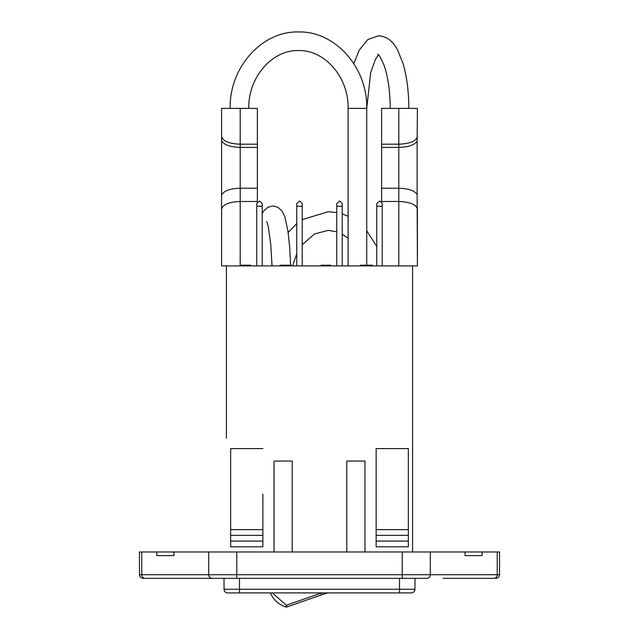 <?xml version="1.0" encoding="UTF-8"?>
<svg xmlns="http://www.w3.org/2000/svg" width="639" height="639" viewBox="0 0 639 639"><rect width="100%" height="100%" fill="white"/><g stroke="black" fill="none" stroke-linecap="round" stroke-linejoin="round"><path stroke-width="0.96" d="M156.611 578.343L195.997 578.343L156.611 578.343M139.47 574.709L139.47 551.976L141.754 551.976L141.754 574.709L139.47 574.709C139.701 576.905 140.907 578.111 143.104 578.343L145.165 578.343L143.104 578.343M156.843 551.976L173.944 551.976L173.944 555.611L156.843 555.611L156.843 551.976L141.754 551.976M414.975 578.343L414.975 589.254L224.025 589.254A3.634 3.634 0 0 0 227.66 592.896L239.481 592.896L239.481 578.343L145.165 578.343A3.634 3.403 -90 0 1 141.754 574.709L208.689 574.709L208.689 551.976L173.944 551.976M208.689 551.976L482.157 551.976L482.157 555.611L465.056 555.611L465.056 551.976M156.843 555.611L173.944 555.611M226.422 438.314L226.422 265.912L412.578 265.912L412.578 551.976M443.003 578.343L493.835 578.343C496.567 578.343 496.567 578.343 493.835 578.343L482.389 578.343M236.773 551.976L236.773 574.709L208.689 574.709A3.634 3.403 90 0 0 212.092 578.343L426.908 578.343A3.634 3.403 -90 0 0 430.311 574.709L497.246 574.709L497.246 551.976L482.157 551.976M497.246 551.976L499.53 551.976L499.53 574.709L497.246 574.709A3.634 3.403 90 0 1 493.835 578.343L493.835 578.343M408.353 541.081L376.131 541.081L376.131 546.808L408.353 546.808L408.353 448.602L376.131 448.602L376.131 494.251M262.869 448.602L230.647 448.602L230.647 546.808L262.869 546.808L262.869 494.251M292.223 551.976L292.223 461.046L274.035 461.046L274.035 551.976M364.965 551.976L364.965 461.046L346.777 461.046L346.777 551.976M285.401 265.193L291.192 265.193L291.192 265.912L285.401 265.912L285.401 265.193L280.178 265.193L280.178 265.912M325.874 265.193L325.874 265.912L321.105 265.912L321.105 265.193L330.651 265.193L330.651 265.912M246.279 265.193L246.279 265.912L242.165 265.912L242.165 265.193L250.64 265.193L250.64 265.912M227.66 592.896A3.634 3.634 0 0 1 224.025 589.254L224.025 578.343M376.131 541.081L376.131 448.602M408.353 529.627L376.131 529.627M230.647 529.627L262.869 529.627M482.157 555.611L465.056 555.611M280.545 265.912L280.545 265.193M321.657 265.912L321.657 265.193M360.26 265.912L360.26 265.193L365.316 265.193L365.316 265.912M367.377 265.912L367.377 265.193L365.316 265.193M372.433 265.912L372.433 265.193L367.377 265.193M382.242 265.912L382.242 203.506L379.734 200.997L376.786 203.506L376.786 265.912M302.223 265.912L302.223 203.506L299.715 200.997L296.768 203.506L296.768 265.912M342.232 265.912L342.232 203.506L339.724 200.997L336.777 203.506L336.777 265.912M262.214 265.912L262.214 203.506L259.706 200.997L256.758 203.506L256.758 265.912M240.168 265.912L240.168 265.193L242.165 265.193M244.018 265.912L244.018 265.193M399.519 578.343L399.519 592.896L411.34 592.896A3.634 3.634 0 0 0 414.975 589.254M399.519 592.896L239.481 592.896M324.708 265.193L325.81 265.193M376.786 206.245L382.242 206.245M296.768 206.245L302.223 206.245M336.777 206.245L342.232 206.245M256.758 206.245L262.214 206.245M408.353 535.354L376.131 535.354M230.647 535.354L262.869 535.354M230.647 541.081L262.869 541.081M285.913 606.994A1.789 1.789 0 0 1 285.809 606.962A25.057 25.057 0 0 1 270.345 592.896A25.057 25.057 0 0 0 285.809 606.962L286.344 607.05A1.789 1.789 0 0 0 286.935 606.946L321.601 594.829A71.6 71.6 0 0 1 328.095 592.896A71.6 71.6 0 0 0 321.601 594.829L286.935 606.946L286.344 605.261L272.302 592.896M285.809 606.962L286.344 605.261L321.01 593.136L321.601 594.829M226.422 265.912L221.581 265.912L221.581 108.398L257.381 108.398L257.381 201.477L240.2 201.477L240.2 265.193M257.381 201.477L257.381 202.882M257.381 144.198L240.2 144.198L240.2 201.477C228.97 201.964 222.763 204.536 221.581 209.185L221.581 265.912M257.381 147.417L240.2 147.417C230.415 147.106 224.305 144.981 221.861 141.043M257.381 188.225L240.2 188.225C230.415 188.545 224.305 190.67 221.861 194.607M221.581 136.482C222.763 141.139 228.97 143.703 240.2 144.198L240.2 108.398M230.176 108.398C229.209 67.926 261.503 30.991 298.453 31.95C335.403 30.991 367.697 67.926 366.73 108.398L348.119 108.398L348.119 265.912M378.472 54.89L375.452 59.283L370.668 72.694L366.73 108.398L366.73 265.193M381.619 202.882L381.619 188.225L398.8 188.225C408.585 188.545 414.695 190.67 417.139 194.607L417.419 265.912L412.578 265.912M381.619 201.477L398.8 201.477C410.03 201.964 416.237 204.536 417.419 209.185L417.419 265.912M381.619 188.225L381.619 147.417L398.8 147.417C408.585 147.106 414.695 144.981 417.139 141.043L417.419 108.398L381.619 108.398L381.619 144.198L398.8 144.198C410.03 143.703 416.237 141.139 417.419 136.482M381.619 147.417L381.619 144.198M417.139 194.607L417.139 141.043M430.311 551.976L430.311 574.709L402.227 574.709L402.227 551.976M402.227 578.343L402.227 574.709L236.773 574.709L236.773 578.343M321.713 592.896L321.01 593.136M398.8 265.912L398.8 108.398M499.53 574.709C499.307 576.913 498.101 578.119 495.896 578.343M348.119 108.374L348.119 108.398C348.766 76.896 324.277 49.618 298.453 50.569C272.637 49.618 248.14 76.896 248.787 108.398M390.213 108.398C390.078 91.265 388.073 77.007 384.191 65.633C380.836 57.798 378.695 54.027 377.761 54.315M408.824 108.398C408.784 91.768 406.907 76.952 403.193 63.964L397.626 49.978C392.753 40.864 386.363 36.143 378.472 35.824L367.888 39.498L359.318 49.978L353.838 63.66M262.214 213.578L263.691 211.038L267.877 207.26L272.885 205.998L277.901 207.26L282.079 211.038L284.874 216.845L287.933 230.951L289.707 247.581L290.633 265.193M266.767 221.613L268.212 226.406L270.72 243.938L272.038 265.912M376.786 246.55L366.73 230.687M348.119 216.262L342.232 213.953M336.777 212.571L328.19 211.757L302.223 219.6M292.566 265.912L296.768 253.755M302.223 244.729L314.46 233.97L328.19 230.375L336.777 231.757M296.768 223.618L288.157 232.5M348.119 238.283L342.232 234.146"/></g></svg>
